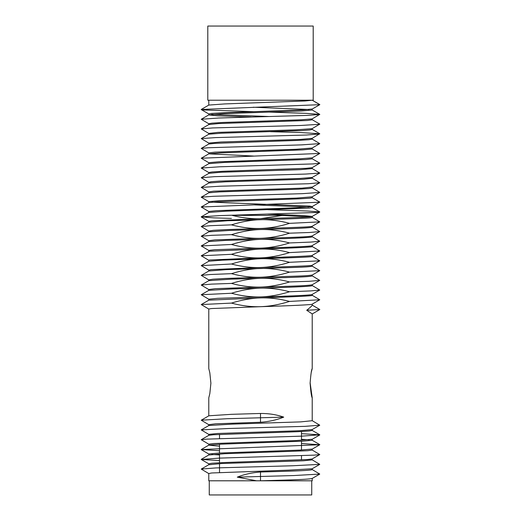 <?xml version="1.0" encoding="UTF-8"?>
<svg xmlns="http://www.w3.org/2000/svg" width="521" height="521" viewBox="0 0 521 521"><rect width="100%" height="100%" fill="white"/><g stroke="black" fill="none" stroke-linecap="round" stroke-linejoin="round"><path stroke-width="0.78" d="M260.5 413.466L231.585 414.319L208.862 415.784L201.249 420.187L227.202 418.715L283.724 417.126C276.599 414.631 268.856 413.413 260.5 413.466L260.5 422.251C268.895 421.684 276.638 419.972 283.724 417.126M310.112 382.668L312.222 397.855L312.222 420.721L300.786 421.88L232.535 424.114L208.849 425.501L201.236 429.897L228.426 428.503L305.28 426.334L319.757 425.195L312.144 420.629M312.222 429.506L312.222 430.463L308.979 431.017L298.032 431.681L213.454 434.755L208.836 435.309L201.223 439.711L206.537 439.151L301.822 436.142L319.77 434.794L301.483 433.68M301.483 439.34L309.168 439.783M219.517 446.145L208.778 445.188L208.778 444.159L213.454 443.54L296.299 440.545L312.222 439.249L312.222 440.297L302.447 441.189L220.963 444.179L208.836 445.123L201.223 449.519L319.777 444.745L301.483 443.514M312.222 450.105L307.546 450.724L224.701 453.719L208.778 455.015L208.778 453.973L218.566 453.075L300.044 450.085L312.222 449.076L312.222 450.105M312.222 459.906L312.222 458.89L312.222 459.906L303.469 460.779L221.646 463.534L208.778 464.765L208.778 463.801L212.014 463.254L222.962 462.583L307.546 459.509L312.164 458.955L319.777 454.553L312.164 450.04M312.222 468.685L312.222 469.603C310.425 470.906 273.759 471.564 260.5 472.019C252.112 472.58 244.369 474.292 237.276 477.138L293.798 475.549L319.751 474.077L312.138 469.506M208.856 473.635L201.243 469.069L215.72 467.936L292.574 465.761L319.764 464.367L312.144 459.822M219.517 460.584L201.23 459.47L219.178 458.122L314.463 455.12L319.777 454.553M219.517 450.756L201.223 449.519M208.836 444.224L201.223 439.711M208.856 434.449L201.236 429.897M208.862 424.765L201.249 420.187M260.5 472.019L260.5 480.798C273.759 480.342 310.425 479.685 312.222 478.382L312.222 480.798L252.731 480.798M237.276 477.138L256.56 480.798L208.778 480.798L208.778 473.543L211.676 472.977L288.465 470.157L312.151 468.77L319.764 464.367M219.517 454.924L211.832 454.488M208.778 435.374L208.778 434.364L217.531 433.485L299.354 430.737L312.138 429.597L319.757 425.195M208.778 425.579L208.778 424.667L215.525 423.801L260.5 422.251M267.742 209.696L307.65 211.031L319.777 211.93L316.612 212.464L219.842 215.609L201.23 216.847L208.843 212.444L225.293 211.207L309.415 208.074L312.222 207.592L312.222 206.55L309.415 206.069L212.014 202.168M312.164 197.7L319.777 202.102L312.164 206.616L296.41 207.749L216.052 210.692L208.778 211.461L208.778 212.516M267.709 214.118L302.74 215.479L312.164 216.443L319.777 212.04M312.144 217.329L319.764 221.874L289.565 223.353C279.36 220.65 269.67 219.432 260.5 219.699C251.298 219.96 241.614 221.679 231.435 224.857L210.347 225.684L201.243 226.57L208.862 222.167L227.462 220.761L288.79 218.859C297.699 218.514 311.643 218.13 312.222 217.407L312.222 216.378C311.109 217.036 304.557 217.348 260.5 218.709L211.78 220.78L208.778 221.301L208.778 222.265M309.337 216.866L282.428 215.492M319.777 202.213L201.23 207.006L208.843 202.604L218.169 201.803L299.256 198.833L309.539 198.227L312.222 197.765L312.222 196.736M312.151 187.873L319.764 192.418L312.144 196.821L296.729 198.071L219.686 200.676L208.778 201.627L208.778 202.682M308.777 207.071L253.597 204.864M319.764 192.418L302.304 193.669L213.682 196.287L201.223 197.172L208.843 192.777L219.686 191.897L298.377 189.208L308.881 188.543L312.222 187.951L312.222 187.052L301.998 188.14L213.63 191.174L208.778 191.878L208.778 192.842M312.131 178.169L319.751 182.747L308.282 183.744L219.973 186.225L201.243 187.404L208.862 183.001L225.261 181.829L303.209 179.296L312.222 178.267L312.222 177.394M312.144 168.517L319.764 173.076L312.144 177.479L299.608 178.469L219.204 181.119L211.487 181.666L208.778 182.233L208.778 183.099M319.764 173.076L305.449 174.073L214.463 176.665L201.249 177.752L208.862 173.35L220.539 172.269L300.246 169.657L312.222 168.609L312.222 167.606M312.164 158.755L319.777 163.158L312.164 167.677L305.99 168.322L223.249 171.266L212.151 171.943L208.778 172.516L208.778 173.447M319.777 163.275L312.678 163.926L219.491 166.798L201.23 168.062L208.849 163.659L224.974 162.402L305.99 159.537L312.222 158.827L312.222 157.778M312.157 148.928L319.777 153.448L312.164 157.85L300.063 158.788L218.573 161.79L208.778 162.682L208.778 163.737M253.506 156.046L208.836 153.832L220.943 152.894L302.44 149.892L312.222 148.999L312.222 147.944M312.157 139.087L319.77 143.62L312.151 148.023L296.026 149.28L215.01 152.139L208.778 152.855L208.778 153.897M319.77 143.62L301.509 144.877L208.322 147.749L201.223 148.407L208.836 144.004L215.01 143.36L297.751 140.416L308.849 139.732L312.222 139.159L312.222 138.228M270.484 131.702L299.373 132.477L319.751 133.754L312.138 138.332L300.461 139.413L220.754 142.018L208.778 143.067L208.778 144.07M319.751 133.923L306.537 135.011L215.551 137.603L201.236 138.599L208.856 134.197L221.392 133.213L301.796 130.556L309.513 130.009L312.222 129.449L312.222 128.583M312.138 119.706L319.757 124.109L312.138 128.674L295.739 129.853L217.791 132.386L208.778 133.409L208.778 134.288M319.757 124.272L301.027 125.457L212.718 127.938L201.249 128.928L208.869 124.526L219.002 123.536L307.37 120.501L312.222 119.797L312.222 118.834M268.673 112.08L306.14 113.35L319.77 114.379L312.157 118.905L301.314 119.784L222.623 122.474L212.112 123.138L208.778 123.724L208.778 124.63M312.222 110.055L312.222 109L302.831 109.872L221.744 112.842L211.461 113.454L208.778 113.91L208.778 114.946L224.271 113.611L301.314 110.999L312.222 110.055M211.663 114.399L268.602 116.502M251.063 116.965L217.452 115.812L208.778 114.946M308.986 109.514L253.258 107.228M201.223 109.462L208.836 105.066L224.59 103.933L304.948 100.983L312.222 100.214L319.77 104.675L201.223 109.462L204.388 110.003L253.291 111.65M312.157 305.072L319.829 309.539L312.209 313.961M208.778 415.882L208.778 397.849L209.833 393.583L210.894 383.215L209.833 372.847L208.778 368.575L208.778 309.018L211.585 308.536L260.461 306.687C290.282 305.781 314.801 304.655 312.222 304.088L312.222 305.143L319.829 309.539L306.713 310.269L312.222 313.929L312.222 368.575L311.213 372.567M312.222 305.143C312.144 305.71 310.308 307.416 306.713 310.269M312.183 100.169L319.829 104.604M311.734 480.798L311.734 494.95L209.266 494.95L209.266 480.798M301.483 431.512L301.483 440.291M301.483 441.241L301.483 450.02M301.483 455.667L301.483 459.841M312.222 397.855C311.519 397.022 310.809 392.144 310.106 383.215C310.809 374.247 311.519 369.363 312.222 368.575M208.778 290.418L208.778 289.52L215.232 288.667L260.5 287.091C273.343 286.609 309.305 286.055 312.222 284.694L312.222 285.56C313.596 286.524 281.04 287.612 260.5 288.139C251.259 288.413 241.575 290.112 231.435 293.258C241.633 295.954 251.317 297.178 260.5 296.911L217.452 298.331L208.778 299.197L208.778 300.233M312.138 275.811L319.751 280.389L309.103 281.301L289.565 281.952C279.386 279.256 269.696 278.038 260.5 278.312C251.265 278.579 241.575 280.285 231.435 283.424L211.48 284.121L201.249 285.039L208.862 280.637L231.09 279.165L260.5 278.305C273.343 277.823 309.305 277.276 312.222 275.915L312.222 274.984C309.995 275.511 304.427 275.909 295.531 276.176L225.261 278.455L212.933 279.178L208.778 279.855L208.778 280.734M312.151 266.12L319.77 270.66L289.565 272.125C279.36 269.416 269.67 268.198 260.5 268.471C251.298 268.751 241.607 270.477 231.435 273.662L209.976 274.528L201.243 275.388L208.856 270.985L226.375 269.624L295.531 267.397C304.427 267.13 309.995 266.732 312.222 266.198L312.222 265.143C312.737 265.677 304.459 266.14 260.5 267.52L211.454 269.604L208.778 270.073L208.778 271.076M312.164 256.293L319.77 260.819L289.565 262.297C279.367 259.614 269.683 258.429 260.5 258.742C251.291 259.061 241.601 260.819 231.435 264.01L201.223 265.625L208.836 261.223L222.272 260.161L260.5 258.735C304.459 257.361 312.737 256.899 312.222 256.365L312.222 255.316C314.775 255.818 292.919 256.853 260.5 257.869L209.488 259.999L208.778 260.246L208.778 261.288M312.164 246.472L319.777 250.985L289.565 252.6C279.386 249.95 269.696 248.784 260.5 249.097C251.272 249.416 241.588 251.155 231.435 254.313L201.23 255.791L209.488 251.22L260.5 249.09C292.919 248.074 314.775 247.032 312.222 246.537L312.222 245.534C314.104 246.387 283.248 247.54 260.5 248.146L214.665 249.715L208.778 250.406L208.778 251.461M312.144 236.664L319.757 241.223L311.024 242.076L289.565 242.949C279.393 240.285 269.709 239.093 260.5 239.367C251.265 239.64 241.575 241.347 231.435 244.479L201.23 245.951L208.843 241.549L225.469 240.428L260.5 239.36C283.248 238.755 314.104 237.602 312.222 236.749L312.222 235.876C310.913 237.153 274.547 237.863 260.5 238.305L214.939 239.881L208.778 240.695L208.778 241.627M312.131 226.993L319.751 231.571L309.52 232.49L289.565 233.187C279.373 230.484 269.683 229.266 260.5 229.533C251.298 229.8 241.614 231.506 231.435 234.652L211.897 235.31L201.249 236.221L208.862 231.819L229.527 230.445L260.5 229.52C274.547 229.077 310.913 228.367 312.222 227.091L312.222 226.192C311.643 226.915 297.699 227.299 288.79 227.644L226.361 229.592L213.389 230.315L208.778 231.044L208.778 231.917M312.138 285.469L319.757 290.034L310.653 290.92L289.565 291.753C279.367 294.932 269.683 296.651 260.5 296.911C281.04 296.39 313.596 295.303 312.222 294.345L312.222 295.309C314.795 295.869 290.314 296.996 260.5 297.901C251.259 298.22 241.568 299.953 231.435 303.098C241.588 305.781 251.259 306.98 260.441 306.68C269.644 306.381 279.347 304.629 289.565 301.418C279.38 298.774 269.696 297.602 260.5 297.908L208.836 300.168L201.223 304.564L208.836 309.077M231.435 293.258L201.236 294.736L208.849 290.334L232.21 288.966L260.5 288.139C269.709 287.879 279.393 289.083 289.565 291.753M319.777 114.503L307.318 115.395L218.696 118.013L201.236 119.263L208.849 123.809M201.249 128.928L208.869 133.506M201.236 138.599L208.856 143.158M201.223 148.407L208.836 152.92M319.777 153.448L201.223 158.228L208.843 162.754M201.23 168.062L208.843 172.594M201.249 177.752L208.862 182.33M201.243 187.404L208.862 191.975M201.223 197.172L208.843 201.699M201.23 207.006L208.843 211.539M201.23 216.847L213.682 217.856L231.435 218.429M232.138 215.368C242.024 217.889 251.48 218.996 260.5 218.703L282.942 215.368L232.138 215.368L282.942 215.368M231.435 234.652C241.633 237.355 251.317 238.572 260.5 238.299C269.754 238.025 279.445 236.319 289.565 233.187M201.249 236.221L208.862 240.793M231.435 244.479C241.627 247.188 251.317 248.406 260.5 248.139C269.683 247.866 279.367 246.133 289.565 242.949M201.23 245.951L208.843 250.484M231.435 254.313C241.62 256.996 251.304 258.182 260.5 257.869C269.689 257.55 279.38 255.798 289.565 252.6M201.23 255.791L208.836 260.311M231.435 264.01C241.594 266.661 251.278 267.827 260.5 267.514C269.696 267.201 279.386 265.463 289.565 262.297M201.223 265.625L208.836 270.139M231.435 273.662C241.62 276.325 251.311 277.517 260.5 277.244C269.754 276.964 279.445 275.257 289.565 272.125M201.243 275.388L208.856 279.946M231.435 283.424C241.633 286.127 251.324 287.345 260.5 287.078C269.696 286.81 279.386 285.104 289.565 281.952M201.249 285.039L208.862 289.617M201.236 294.736L208.849 299.282M231.435 303.098L201.223 304.564M312.157 295.238L319.77 299.764L289.565 301.418M231.435 224.857C241.62 227.527 251.311 228.732 260.5 228.465C269.754 228.198 279.445 226.492 289.565 223.353M201.243 226.57L208.856 231.142M313.199 100.214L207.801 100.214L207.801 26.05L313.199 26.05L313.199 100.214M312.157 430.392L319.77 434.794M312.157 440.219L319.77 444.621M208.843 454.944L201.23 459.346M208.862 464.667L201.243 469.069M319.751 474.077L312.138 478.48M201.23 459.47L208.843 463.872M201.23 449.643L208.843 454.045M319.777 444.745L312.164 449.148M319.77 434.924L312.157 439.32M208.778 100.214L208.778 105.131M219.517 472.423L219.517 463.644M219.517 462.759L219.517 453.973M219.517 453.029L219.517 444.244M219.517 438.597L219.517 434.423M312.131 187.15L319.751 182.747M312.157 109.078L319.77 104.675M208.836 113.975L201.223 109.579M201.223 216.97L208.836 221.366M319.751 231.571L312.131 235.974M319.757 241.223L312.144 245.625M319.777 250.985L312.164 255.388M319.77 260.819L312.157 265.215M319.77 270.66L312.157 275.062M319.751 280.389L312.138 284.792M319.757 290.034L312.138 294.443M319.77 299.764L312.157 304.166M319.764 221.874L312.151 226.277M312.157 109.983L319.77 114.379M208.856 114.861L201.236 119.263M312.138 129.351L319.751 133.754M208.836 153.832L201.223 158.228M312.164 207.527L319.777 211.93"/></g></svg>
